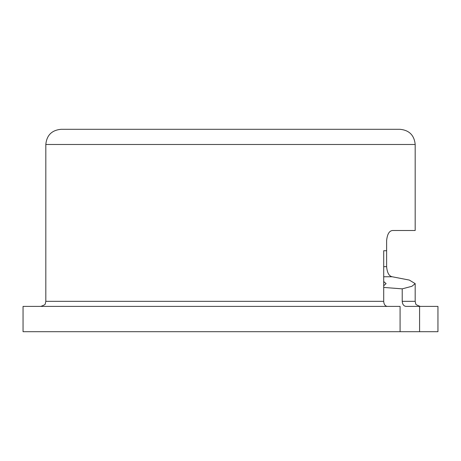 <?xml version="1.0" encoding="UTF-8"?>
<svg xmlns="http://www.w3.org/2000/svg" width="461" height="461" viewBox="0 0 461 461"><rect width="100%" height="100%" fill="white"/><g stroke="black" fill="none" stroke-linecap="round" stroke-linejoin="round"><path stroke-width="0.69" d="M45.818 144.483L45.818 301.338L383.708 301.338L383.708 250.738L386.618 250.738L386.618 240.619C387.263 234.171 389.245 230.8 392.57 230.5L415.182 230.5L415.182 144.483C414.283 135.263 409.224 130.204 400.004 129.305L60.996 129.305C51.776 130.204 46.717 135.263 45.818 144.483L415.182 144.483M386.618 240.619C387.263 234.171 389.245 230.8 392.57 230.5M400.079 331.695L23.05 331.695L23.05 306.398L400.079 306.398L400.079 331.695L437.95 331.695L437.95 306.398L406.112 306.398C403.819 306.185 402.522 304.502 402.223 301.338L402.223 288.857L383.708 287.434M386.618 250.738L386.618 266.665C387.177 272.751 389.015 276.11 392.144 276.756L409.333 280.081L415.182 283.63L411.915 286.287L402.223 288.857M383.708 281.544L386.088 283.63L383.708 285.711M383.708 301.338C383.938 304.427 385.154 306.116 387.355 306.398M419.585 331.695L419.585 306.398M383.708 266.665L386.618 266.665M383.708 276.756L392.144 276.756M402.223 301.338L415.182 301.338L415.182 283.63M45.818 301.338L45.305 303.563C45.633 304.312 44.118 305.257 40.758 306.398M415.182 301.338L415.695 303.563C415.367 304.312 416.882 305.257 420.242 306.398"/></g></svg>
